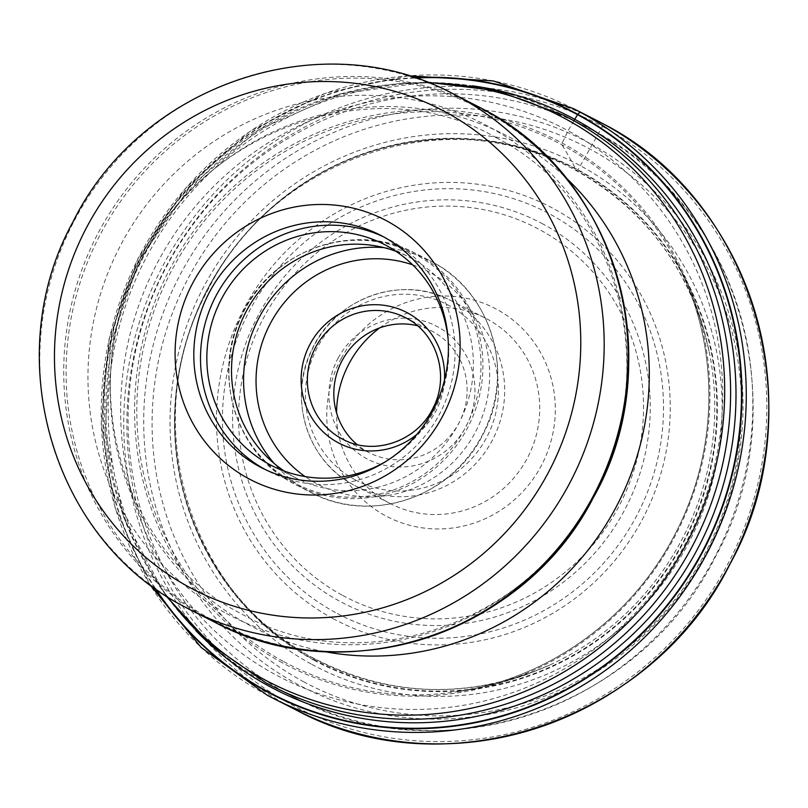 <?xml version="1.0" encoding="UTF-8"?>
<svg xmlns="http://www.w3.org/2000/svg" width="808" height="808" viewBox="0 0 808 808"><rect width="100%" height="100%" fill="white"/><g stroke="black" fill="none" stroke-linecap="round" stroke-linejoin="round"><path stroke-width="0.61" stroke-dasharray="4.04 3.03" d="M303.475 681.659A302.384 292.759 -63.1 0 0 704.384 554.621A302.384 292.759 -63.1 0 0 590.183 149.187A302.384 292.759 -63.1 0 0 189.284 276.225A302.384 292.759 -63.1 0 0 303.475 681.659M155.54 588.628A327.442 317.009 116.9 0 1 139.713 259.307A327.442 317.009 116.9 0 1 415.09 78.012M573.963 120.675L568.085 130.724A308.828 298.99 116.9 0 0 158.641 260.469A308.828 298.99 116.9 0 0 275.265 674.549A308.828 298.99 -63.1 0 0 684.709 544.804A308.828 298.99 -63.1 0 0 568.085 130.724L562.176 143.087L562.025 144.854C579.467 174.094 573.619 166.599 576.043 170.417L577.932 169.761A1837.18 459.853 -61.6 0 1 580.346 165.701L602.485 126.412A2.606 0.657 118.4 0 0 603.142 123.816L596.203 120.18A330.876 320.332 -63.1 0 0 162.57 266.398A330.876 320.332 -63.1 0 0 289.416 706.465A330.876 320.332 -63.1 0 0 296.354 710.101M313.888 660.146A278.487 269.609 116.9 0 1 208.716 286.759A278.487 269.609 116.9 0 1 577.932 169.761A278.487 269.609 -63.1 0 1 683.103 543.148A278.487 269.609 -63.1 0 1 313.888 660.146M383.598 236.855A130.593 126.432 116.9 0 1 386.971 238.501A130.593 126.432 116.9 0 1 389.709 239.936A130.593 126.432 116.9 0 1 439.774 413.625A130.593 126.432 116.9 0 1 268.62 471.327A130.593 126.432 116.9 0 1 265.882 469.892A130.593 126.432 116.9 0 1 265.307 469.579M385.588 461.631A124.078 120.129 -63.1 0 0 448.066 338.714M395.971 251.308A124.078 120.129 116.9 0 1 408.676 256.843A124.078 120.129 116.9 0 1 411.282 258.207A124.078 120.129 116.9 0 1 458.843 423.23A124.078 120.129 116.9 0 1 296.233 478.063A124.078 120.129 116.9 0 1 293.637 476.7A124.078 120.129 116.9 0 1 284.275 471.054M417.433 325.725A68.387 66.216 116.9 0 1 431.472 330.896A68.387 66.216 116.9 0 1 432.906 331.654A68.387 66.216 116.9 0 1 458.732 423.352A68.387 66.216 116.9 0 1 369.498 452.834A68.387 66.216 116.9 0 1 368.064 452.076A68.387 66.216 116.9 0 1 357.035 444.541M338.138 358.126A74.902 72.518 116.9 0 1 437.451 326.654A74.902 72.518 116.9 0 1 465.731 427.089A74.902 72.518 116.9 0 1 366.428 458.55A74.902 72.518 116.9 0 1 338.138 358.126M379.75 327.866A104.212 100.889 116.9 0 1 485.356 318.099A104.212 100.889 116.9 0 1 487.547 319.251A104.212 100.889 116.9 0 1 526.897 458.974A104.212 100.889 116.9 0 1 390.91 503.899A104.212 100.889 116.9 0 1 388.729 502.758A104.212 100.889 116.9 0 1 336.552 412.827M341.188 358.51A117.241 113.504 116.9 0 1 496.627 309.252A117.241 113.504 116.9 0 1 540.895 466.448A117.241 113.504 116.9 0 1 385.466 515.706A117.241 113.504 116.9 0 1 341.188 358.51M602.485 126.412A328.27 317.817 116.9 0 1 726.453 566.549A328.27 317.817 116.9 0 1 291.234 704.465A328.27 317.817 116.9 0 1 167.266 264.317A328.27 317.817 116.9 0 1 602.485 126.412M266.892 695.021A330.876 320.332 116.9 0 1 140.047 254.944A330.876 320.332 116.9 0 1 573.69 108.737M154.692 588.022A327.866 317.423 116.9 0 1 139.42 259.166A327.866 317.423 116.9 0 1 414.1 77.689M195.788 630.533A322.038 311.777 116.9 0 1 144.167 261.57A322.038 311.777 116.9 0 1 472.66 85.83M282.346 662.782A295.132 285.729 116.9 0 1 170.892 267.074A295.132 285.729 116.9 0 1 562.176 143.087A295.132 285.729 -63.1 0 1 673.63 538.795A295.132 285.729 -63.1 0 1 282.346 662.782M283.749 661.651A293.486 284.133 -63.1 0 0 455.338 691.991A293.486 284.133 -63.1 0 0 675.276 259.297A293.486 284.133 -63.1 0 0 562.025 144.854A293.486 284.133 116.9 0 0 172.922 268.145A293.486 284.133 116.9 0 0 283.749 661.651M313.373 658.268A277.043 268.216 116.9 0 1 208.747 286.81A277.043 268.216 116.9 0 1 576.043 170.417A277.043 268.216 -63.1 0 1 709.101 351.268L703.172 327.321C699.344 314.332 695.284 302.758 690.981 292.607L675.276 259.297C719.706 341.43 720.08 447.006 676.195 531.896C633.502 617.464 547.935 679.467 455.338 691.991L491.496 685.053C502.233 682.538 513.979 679.003 526.725 674.438L549.571 665.115A277.043 268.216 -63.1 0 0 709.101 351.268C690.991 270.751 646.723 210.575 576.306 170.73C451.238 98.657 273.528 156.186 207.737 290.325C136.623 418.706 187.325 594.183 313.797 658.308C390.375 697.476 468.963 699.748 549.571 665.115A277.043 268.216 -63.1 0 1 313.373 658.268M313.999 659.712A278.043 269.185 -63.1 0 0 682.619 542.895A278.043 269.185 -63.1 0 0 577.619 170.104A278.043 269.185 116.9 0 0 208.999 286.911A278.043 269.185 116.9 0 0 313.999 659.712M311.827 664.388A283.194 274.175 -63.1 0 0 687.295 545.41A283.194 274.175 -63.1 0 0 580.346 165.701A283.194 274.175 116.9 0 0 204.879 284.679A283.194 274.175 116.9 0 0 311.827 664.388M288.547 694.335A320.453 310.242 -63.1 0 0 295.253 697.849A320.453 310.242 -63.1 0 0 715.191 556.328A320.453 310.242 -63.1 0 0 592.547 130.128A320.453 310.242 -63.1 0 0 592.385 130.037A320.453 310.242 -63.1 0 0 585.669 126.523A320.453 310.242 -63.1 0 0 165.731 268.044A320.453 310.242 -63.1 0 0 288.375 694.244A320.453 310.242 -63.1 0 0 288.547 694.335M266.327 683.043A320.453 310.242 116.9 0 1 266.145 682.942A320.453 310.242 116.9 0 1 143.521 256.742A320.453 310.242 116.9 0 1 563.449 115.221L592.405 130.048C739.35 204.616 797.95 407.979 715.656 556.348C640.734 708.656 440.239 776.347 295.253 697.849L273.033 686.558M428.553 82.86A318.231 308.101 -63.1 0 0 139.824 259.368A318.231 308.101 -63.1 0 0 167.387 596.658M324.038 651.531A276.538 267.721 116.9 0 1 248.642 624.796A276.538 267.721 116.9 0 1 144.218 254.025A276.538 267.721 116.9 0 1 510.848 137.845A276.538 267.721 116.9 0 1 565.216 177.073M226.412 613.494A276.538 267.721 -63.1 0 0 593.042 497.324A276.538 267.721 -63.1 0 0 488.608 126.543A276.538 267.721 -63.1 0 0 121.978 242.723A276.538 267.721 -63.1 0 0 226.412 613.494M360.944 650.874A288.628 279.437 116.9 0 1 210.605 619.029A288.628 279.437 116.9 0 1 210.434 618.938A288.628 279.437 116.9 0 1 101.646 231.947A288.628 279.437 116.9 0 1 484.265 110.777A288.628 279.437 116.9 0 1 484.426 110.858A288.628 279.437 116.9 0 1 586.426 207.272M477.114 106.05A289.517 280.295 -63.1 0 0 97.728 233.896A289.517 280.295 -63.1 0 0 208.514 618.948A289.517 280.295 -63.1 0 0 208.676 619.039A289.517 280.295 -63.1 0 0 214.746 622.221M184.487 606.737A289.517 280.295 116.9 0 1 73.801 221.685A289.517 280.295 116.9 0 1 453.167 93.869M293.829 482.649A129.29 125.169 116.9 0 1 293.658 482.558A129.29 125.169 116.9 0 1 244.784 309.292A129.29 125.169 116.9 0 1 416.07 254.793A129.29 125.169 116.9 0 1 416.241 254.884A129.29 125.169 116.9 0 1 465.115 428.149A129.29 125.169 116.9 0 1 293.829 482.649M383.951 247.632A130.27 126.119 116.9 0 1 429.563 260.519L414.959 253.096C354.732 220.412 271.357 249.935 242.198 313.969C211.191 373.963 235.562 454.076 294.163 483.901A130.27 126.119 -63.1 0 0 294.354 484.002A130.27 126.119 -63.1 0 0 296.91 485.345A130.27 126.119 -63.1 0 0 467.63 427.775A130.27 126.119 -63.1 0 0 417.685 254.52A130.27 126.119 -63.1 0 0 417.514 254.429A130.27 126.119 -63.1 0 0 414.959 253.096A130.27 126.119 -63.1 0 0 244.238 310.656A130.27 126.119 -63.1 0 0 294.173 483.911L311.514 492.769A130.27 126.119 116.9 0 1 308.949 491.426A130.27 126.119 116.9 0 1 308.777 491.335A130.27 126.119 116.9 0 1 274.215 463.509M432.29 261.944A130.27 126.119 116.9 0 1 482.235 435.199A130.27 126.119 116.9 0 1 311.514 492.769C370.569 524.725 452.116 497.193 482.548 435.32C515.989 375.043 492.153 292.334 432.31 261.954L429.563 260.519A130.27 126.119 116.9 0 1 432.118 261.853A130.27 126.119 116.9 0 1 432.29 261.944M412.666 264.852A119.847 116.029 116.9 0 1 429.674 272.306A119.847 116.029 116.9 0 1 474.932 432.997A119.847 116.029 116.9 0 1 316.049 483.346A119.847 116.029 116.9 0 1 305.06 476.558M416.968 434.3A73.599 71.255 -63.1 0 0 444.481 380.174M369.498 452.834L343.036 439.38A68.387 66.216 -63.1 0 0 432.623 409.242A68.387 66.216 -63.1 0 0 406.616 318.291M355.177 479.861A99 95.849 -63.1 0 0 486.305 438.087A99 95.849 -63.1 0 0 448.874 305.434A99 95.849 -63.1 0 0 448.703 305.343A99 95.849 -63.1 0 0 317.564 347.117A99 95.849 -63.1 0 0 355.005 479.77A99 95.849 -63.1 0 0 355.177 479.861M452.51 301.435A104.212 100.889 -63.1 0 0 452.329 301.344A104.212 100.889 -63.1 0 0 450.319 300.293A104.212 100.889 -63.1 0 0 313.746 346.349A104.212 100.889 -63.1 0 0 353.692 484.951A104.212 100.889 -63.1 0 0 353.874 485.042A104.212 100.889 -63.1 0 0 355.884 486.093A104.212 100.889 -63.1 0 0 492.456 440.047A104.212 100.889 -63.1 0 0 452.51 301.435M342.733 595.466A207.727 201.111 -63.1 0 0 618.019 508.02A207.727 201.111 -63.1 0 0 539.522 229.583A207.727 201.111 -63.1 0 0 539.35 229.492A207.727 201.111 -63.1 0 0 264.075 316.938A207.727 201.111 -63.1 0 0 342.562 595.375A207.727 201.111 -63.1 0 0 342.733 595.466M542.996 224.048A214.241 207.414 -63.1 0 0 542.825 223.957A214.241 207.414 -63.1 0 0 258.913 314.14A214.241 207.414 -63.1 0 0 339.865 601.314A214.241 207.414 -63.1 0 0 340.037 601.405A214.241 207.414 -63.1 0 0 623.958 511.212A214.241 207.414 -63.1 0 0 542.996 224.048M335.471 612.535A226.24 219.039 116.9 0 1 250.349 309.191A226.24 219.039 116.9 0 1 550.238 214.261A226.24 219.039 116.9 0 1 550.49 214.403A226.24 219.039 116.9 0 1 635.613 517.746A226.24 219.039 116.9 0 1 335.724 612.666A226.24 219.039 116.9 0 1 335.471 612.535M333.027 618.595A232.754 225.341 116.9 0 1 245.127 306.515A232.754 225.341 116.9 0 1 553.712 208.727A232.754 225.341 116.9 0 1 641.613 520.817A232.754 225.341 116.9 0 1 333.027 618.595M589.113 142.986A307.424 297.637 -63.1 0 0 181.527 272.144A307.424 297.637 -63.1 0 0 297.627 684.346A307.424 297.637 -63.1 0 0 705.212 555.187A307.424 297.637 -63.1 0 0 589.113 142.986M408.08 75.811L325.796 93.072L250.096 131.169L186.062 187.557L137.976 258.429L109.06 339.047L101.242 424.008L115.079 507.626L149.632 584.275M426.563 82.093L339.592 93.97L258.843 129.633L190.526 186.234L139.824 259.368L110.615 343.43L105.161 431.977L123.937 518.231L165.6 595.496M496.344 137.825C612.666 195.91 664.883 362.671 596.132 491.395C530.553 627.301 356.772 681.396 240.905 613.514C124.856 555.53 72.538 389.395 140.713 260.742C206 124.321 380.235 69.781 496.344 137.825M261.933 467.933L268.62 471.327M380.285 235.098L386.971 238.501M384.022 244.309L408.676 256.843M271.569 465.529L296.233 478.063M405.02 317.453L431.472 330.896M485.356 318.099L450.319 300.293C401.909 273.983 334.714 298.152 311.726 350.005C287.598 397.95 307.232 461.287 353.692 484.941L390.91 503.899"/><path stroke-width="1.21" d="M155.54 588.628A327.442 317.009 116.9 0 0 267.074 691.254A327.442 317.009 -63.1 0 0 701.203 553.692A327.442 317.009 -63.1 0 0 577.538 114.655A378.073 94.637 118.4 0 0 574.771 119.311L573.963 120.675M415.09 78.012A327.442 317.009 116.9 0 1 577.538 114.655L577.811 114.322A327.866 317.423 116.9 0 1 701.627 553.924A327.866 317.423 116.9 0 1 266.953 691.668A327.866 317.423 116.9 0 1 154.692 588.022M386.941 220.998A146.228 141.562 -63.1 0 0 193.082 282.426A146.228 141.562 -63.1 0 0 248.298 478.488A146.228 141.562 -63.1 0 0 442.158 417.059A146.228 141.562 -63.1 0 0 386.941 220.998M383.022 236.532A130.593 126.432 -63.1 0 0 380.285 235.098A130.593 126.432 -63.1 0 0 209.878 291.395A130.593 126.432 -63.1 0 0 259.196 466.499A130.593 126.432 -63.1 0 0 261.933 467.933A130.593 126.432 -63.1 0 0 432.341 411.636A130.593 126.432 -63.1 0 0 383.022 236.532M265.307 469.579A130.593 126.432 116.9 0 1 215.09 297.627A130.593 126.432 116.9 0 1 383.598 236.855M448.066 338.714A124.078 120.129 -63.1 0 0 386.618 245.672A124.078 120.129 -63.1 0 0 384.022 244.309A124.078 120.129 -63.1 0 0 221.402 299.132A124.078 120.129 -63.1 0 0 268.973 464.166A124.078 120.129 -63.1 0 0 271.569 465.529A124.078 120.129 -63.1 0 0 385.588 461.631M284.275 471.054A124.078 120.129 116.9 0 1 245.369 313.019A124.078 120.129 116.9 0 1 395.971 251.308M357.035 444.541A68.387 66.216 116.9 0 1 342.239 360.378A68.387 66.216 116.9 0 1 417.433 325.725M336.552 412.827A104.212 100.889 116.9 0 1 349.379 363.034A104.212 100.889 116.9 0 1 379.75 327.866M296.354 710.101L273.831 698.647A330.876 320.332 116.9 0 1 266.892 695.021L273.831 698.647A330.876 320.332 116.9 0 0 707.465 552.44A330.876 320.332 116.9 0 0 580.619 112.373A330.876 320.332 116.9 0 0 573.69 108.737L596.203 120.18A330.876 320.332 -63.1 0 1 603.142 123.816L603.142 123.816C754.611 200.647 815.131 410.525 730.109 563.843C652.672 721.211 445.753 791.022 296.354 710.101A330.876 320.332 -63.1 0 0 729.988 563.883A330.876 320.332 -63.1 0 0 603.142 123.816L580.619 112.373A7.817 1.959 118.4 0 0 577.811 114.322A327.866 317.423 116.9 0 0 414.1 77.689M472.66 85.83A322.038 311.777 116.9 0 1 574.771 119.311A322.038 311.777 -63.1 0 1 696.385 551.096A322.038 311.777 -63.1 0 1 269.428 686.386A322.038 311.777 116.9 0 1 195.788 630.533M426.563 82.093L497.011 90.688L563.449 115.221A320.453 310.242 116.9 0 1 570.165 118.746A320.453 310.242 116.9 0 1 570.337 118.837A320.453 310.242 116.9 0 1 692.971 545.047A320.453 310.242 116.9 0 1 273.033 686.558A320.453 310.242 116.9 0 1 266.327 683.043M167.387 596.658A318.231 308.101 -63.1 0 0 263.438 679.074A318.231 308.101 -63.1 0 0 263.61 679.175A318.231 308.101 -63.1 0 0 685.477 545.572A318.231 308.101 -63.1 0 0 565.529 118.877A318.231 308.101 -63.1 0 0 565.347 118.786A318.231 308.101 -63.1 0 0 428.553 82.86M565.216 177.073A276.538 267.721 116.9 0 1 618.413 502.637A276.538 267.721 116.9 0 1 324.038 651.531M483.184 109.221A289.517 280.295 -63.1 0 0 477.114 106.05L483.224 109.242C617.615 177.396 669.953 363.964 593.102 498.071C524.271 633.331 344.895 692.557 214.746 622.221A289.517 280.295 -63.1 0 0 594.133 494.375A289.517 280.295 -63.1 0 0 483.346 109.312A289.517 280.295 -63.1 0 0 483.184 109.221M184.699 606.848L190.789 610.05A289.517 280.295 116.9 0 0 570.165 482.235A289.517 280.295 116.9 0 0 459.479 97.182A289.517 280.295 116.9 0 0 459.237 97.051A289.517 280.295 116.9 0 0 453.167 93.869C321.978 22.866 140.774 84.062 73.134 221.604C-1.192 355.571 51.752 539.37 184.699 606.848A289.517 280.295 116.9 0 1 184.487 606.737M189.627 587.446A269.973 261.378 116.9 0 1 189.405 587.325A269.973 261.378 116.9 0 1 87.739 225.341A269.973 261.378 116.9 0 1 445.612 112.039A269.973 261.378 116.9 0 1 445.834 112.16A269.973 261.378 116.9 0 1 547.501 474.144A269.973 261.378 116.9 0 1 189.627 587.446M214.746 622.221L190.789 610.05A289.517 280.295 116.9 0 1 184.729 606.869M305.06 476.558A119.847 116.029 116.9 0 1 269.428 325.25A119.847 116.029 116.9 0 1 412.666 264.852M444.481 380.174A73.599 71.255 -63.1 0 0 407.929 313.12A73.599 71.255 116.9 0 0 407.757 313.019A73.599 71.255 116.9 0 0 310.221 343.854A73.599 71.255 116.9 0 0 337.794 442.531A73.599 71.255 -63.1 0 0 337.966 442.622A73.599 71.255 -63.1 0 0 416.968 434.3M274.215 463.509A130.27 126.119 116.9 0 1 258.116 319.493A130.27 126.119 116.9 0 1 383.951 247.632M406.616 318.291A68.387 66.216 -63.1 0 0 406.444 318.201A68.387 66.216 -63.1 0 0 405.02 317.453A68.387 66.216 -63.1 0 0 315.433 347.581A68.387 66.216 -63.1 0 0 341.441 438.542A68.387 66.216 -63.1 0 0 341.602 438.633A68.387 66.216 -63.1 0 0 343.036 439.38C374.114 456.267 417.453 441.259 433.108 407.929C449.904 376.225 437.158 333.785 406.444 318.201L405.02 317.453M586.426 207.272A288.628 279.437 116.9 0 1 360.944 650.874M573.69 108.737L493.324 80.931L408.08 75.811M149.632 584.275L201.131 647.44L266.882 695.011M165.6 595.496L211.141 644.835L266.236 682.992L273.033 686.558M453.167 93.869L477.114 106.05"/></g></svg>
